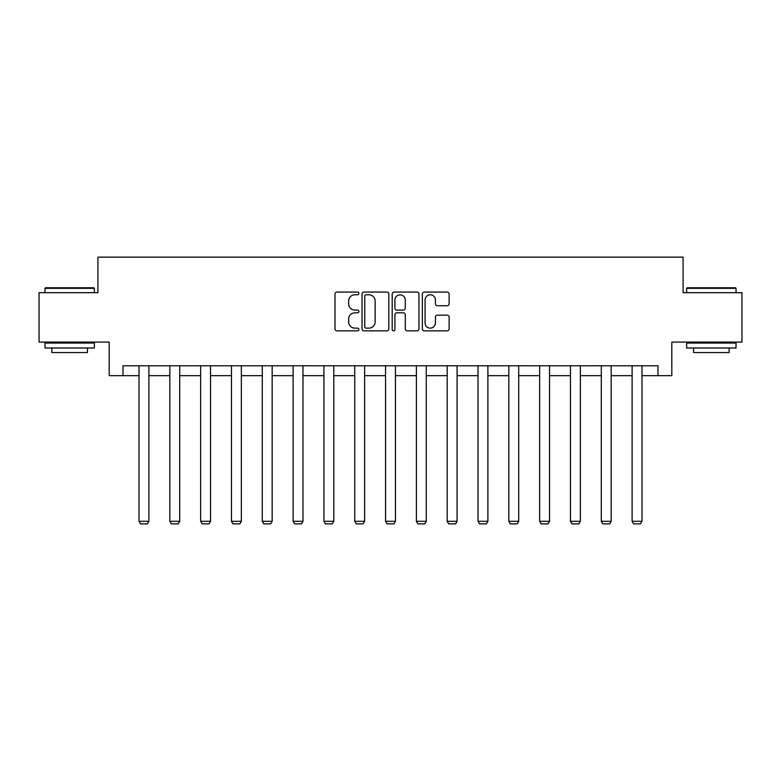 <?xml version="1.0" encoding="UTF-8"?>
<svg xmlns="http://www.w3.org/2000/svg" width="781" height="781" viewBox="0 0 781 781"><rect width="100%" height="100%" fill="white"/><g stroke="black" fill="none" stroke-linecap="round" stroke-linejoin="round"><path stroke-width="1.17" d="M358.889 293.422A1.357 1.357 0 0 0 357.532 292.065L336.933 292.065A1.943 1.943 0 0 0 334.99 294.007L334.99 328.908A1.943 1.943 0 0 0 336.933 330.851L357.532 330.851A1.357 1.357 0 0 0 358.889 329.494A1.357 1.357 0 0 0 357.532 328.137L354.867 328.137A6.209 6.209 0 0 1 348.668 321.928L348.668 319.019A6.209 6.209 0 0 1 354.867 312.82L357.532 312.82A1.357 1.357 0 0 0 358.889 311.463A1.357 1.357 0 0 0 357.532 310.096L354.867 310.096A6.209 6.209 0 0 1 348.668 303.897L348.668 300.988A6.209 6.209 0 0 1 354.867 294.779L357.532 294.779A1.357 1.357 0 0 0 358.889 293.422M447.171 305.742A1.943 1.943 0 0 0 449.114 303.799L449.114 294.007A1.943 1.943 0 0 0 447.171 292.065L424.288 292.065A1.943 1.943 0 0 0 422.355 294.007L422.355 328.908A1.943 1.943 0 0 0 424.288 330.851L447.171 330.851A1.943 1.943 0 0 0 449.114 328.908L449.114 317.086A1.943 1.943 0 0 0 447.171 315.143L437.38 315.143A1.943 1.943 0 0 0 435.437 317.086L435.437 322.943A5.184 5.184 0 0 1 430.253 328.137A5.184 5.184 0 0 1 425.069 322.943L425.069 299.972A5.184 5.184 0 0 1 430.253 294.779A5.184 5.184 0 0 1 435.437 299.972L435.437 303.799A1.943 1.943 0 0 0 437.38 305.742L447.171 305.742M123.007 375.661L123.007 365.781L657.992 365.781L657.992 375.661L671.816 375.661L671.816 342.078L741.95 342.078L741.95 292.69L683.082 292.69L683.082 257.134L97.918 257.134L97.918 292.69L39.05 292.69L39.05 342.078L109.184 342.078L109.184 375.661L139.008 375.661M388.801 294.007A1.943 1.943 0 0 0 386.868 292.065L363.985 292.065A1.943 1.943 0 0 0 362.042 294.007L362.042 328.908A1.943 1.943 0 0 0 363.985 330.851L386.868 330.851A1.943 1.943 0 0 0 388.801 328.908L388.801 294.007M394.132 292.065L417.015 292.065A1.943 1.943 0 0 1 418.958 294.007L418.958 328.908A1.943 1.943 0 0 1 417.015 330.851L407.223 330.851A1.943 1.943 0 0 1 405.29 328.908L405.29 314.753A1.943 1.943 0 0 0 403.347 312.82L396.855 312.82A1.943 1.943 0 0 0 394.913 314.753L394.913 329.494A1.357 1.357 0 0 1 393.556 330.851A1.357 1.357 0 0 1 392.199 329.494L392.199 294.007A1.943 1.943 0 0 1 394.132 292.065M148.888 375.661L169.828 375.661M179.708 375.661L200.649 375.661M210.528 375.661L231.469 375.661M241.349 375.661L262.289 375.661M272.169 375.661L293.109 375.661M302.979 375.661L323.92 375.661M333.799 375.661L354.74 375.661M364.62 375.661L385.56 375.661M395.44 375.661L416.38 375.661M426.26 375.661L447.201 375.661M457.08 375.661L478.021 375.661M487.891 375.661L508.831 375.661M518.711 375.661L539.651 375.661M549.531 375.661L570.472 375.661M580.351 375.661L601.292 375.661M611.172 375.661L632.112 375.661M641.992 375.661L657.992 375.661M366.113 294.779A1.357 1.357 0 0 0 364.756 296.136L364.756 326.78A1.357 1.357 0 0 0 366.113 328.137L368.925 328.137A6.209 6.209 0 0 0 375.134 321.928L375.134 300.988A6.209 6.209 0 0 0 368.925 294.779L366.113 294.779M405.29 300.07A5.184 5.184 0 0 0 400.097 294.876A5.184 5.184 0 0 0 394.913 300.07L394.913 308.163A1.943 1.943 0 0 0 396.855 310.096L403.347 310.096A1.943 1.943 0 0 0 405.29 308.163L405.29 300.07M148.888 365.781L148.888 521.298L139.008 521.298L139.008 365.781M148.888 521.298L147.404 523.866L140.492 523.866L139.008 521.298M45.571 287.75L93.769 287.75L94.364 288.345L44.976 288.345L45.571 287.75M69.675 348.004L44.976 348.004L44.976 343.064L94.364 343.064L94.364 348.004L69.675 348.004M87.452 348.004L87.452 352.553L51.888 352.553L51.888 348.004M687.231 287.75L735.429 287.75L736.024 288.345L686.636 288.345L687.231 287.75M711.325 348.004L686.636 348.004L686.636 343.064L736.024 343.064L736.024 348.004L711.325 348.004M729.112 348.004L729.112 352.553L693.548 352.553L693.548 348.004M179.708 365.781L179.708 521.298L169.828 521.298L169.828 365.781M179.708 521.298L178.224 523.866L171.312 523.866L169.828 521.298M210.528 365.781L210.528 521.298L200.649 521.298L200.649 365.781M210.528 521.298L209.044 523.866L202.133 523.866L200.649 521.298M241.349 365.781L241.349 521.298L231.469 521.298L231.469 365.781M241.349 521.298L239.865 523.866L232.953 523.866L231.469 521.298M272.169 365.781L272.169 521.298L262.289 521.298L262.289 365.781M272.169 521.298L270.685 523.866L263.773 523.866L262.289 521.298M302.979 365.781L302.979 521.298L293.109 521.298L293.109 365.781M302.979 521.298L301.505 523.866L294.583 523.866L293.109 521.298M333.799 365.781L333.799 521.298L323.92 521.298L323.92 365.781M333.799 521.298L332.315 523.866L325.404 523.866L323.92 521.298M364.62 365.781L364.62 521.298L354.74 521.298L354.74 365.781M364.62 521.298L363.136 523.866L356.224 523.866L354.74 521.298M395.44 365.781L395.44 521.298L385.56 521.298L385.56 365.781M395.44 521.298L393.956 523.866L387.044 523.866L385.56 521.298M426.26 365.781L426.26 521.298L416.38 521.298L416.38 365.781M426.26 521.298L424.776 523.866L417.864 523.866L416.38 521.298M457.08 365.781L457.08 521.298L447.201 521.298L447.201 365.781M457.08 521.298L455.596 523.866L448.685 523.866L447.201 521.298M487.891 365.781L487.891 521.298L478.021 521.298L478.021 365.781M487.891 521.298L486.417 523.866L479.495 523.866L478.021 521.298M518.711 365.781L518.711 521.298L508.831 521.298L508.831 365.781M518.711 521.298L517.227 523.866L510.315 523.866L508.831 521.298M549.531 365.781L549.531 521.298L539.651 521.298L539.651 365.781M549.531 521.298L548.047 523.866L541.135 523.866L539.651 521.298M580.351 365.781L580.351 521.298L570.472 521.298L570.472 365.781M580.351 521.298L578.867 523.866L571.956 523.866L570.472 521.298M611.172 365.781L611.172 521.298L601.292 521.298L601.292 365.781M611.172 521.298L609.688 523.866L602.776 523.866L601.292 521.298M641.992 365.781L641.992 521.298L632.112 521.298L632.112 365.781M641.992 521.298L640.508 523.866L633.596 523.866L632.112 521.298M44.976 292.69L44.976 288.345M56.242 343.064L56.242 342.078M83.108 343.064L83.108 342.078M94.364 292.69L94.364 288.345M686.636 292.69L686.636 288.345M697.892 343.064L697.892 342.078M724.758 343.064L724.758 342.078M736.024 292.69L736.024 288.345"/></g></svg>
